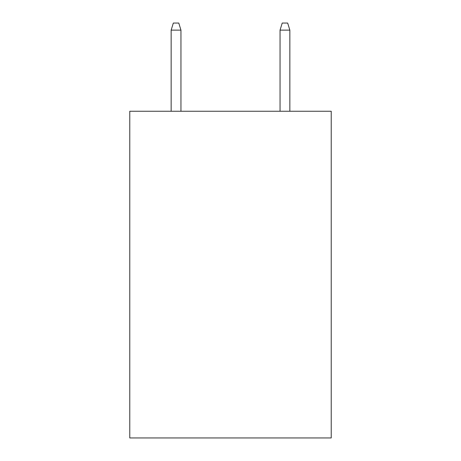 <?xml version="1.0" encoding="UTF-8"?>
<svg xmlns="http://www.w3.org/2000/svg" width="461" height="461" viewBox="0 0 461 461"><rect width="100%" height="100%" fill="white"/><g stroke="black" fill="none" stroke-linecap="round" stroke-linejoin="round"><path stroke-width="0.69" d="M331.228 111.257L331.228 437.95L129.772 437.95L129.772 111.257L331.228 111.257M180.954 111.257L180.954 30.126L171.152 30.126L171.152 111.257M171.152 30.126L173.33 23.05L178.776 23.05L180.954 30.126M280.046 30.126L282.224 23.05L287.67 23.05L289.848 30.126L280.046 30.126L280.046 111.257M289.848 30.126L289.848 111.257"/></g></svg>
